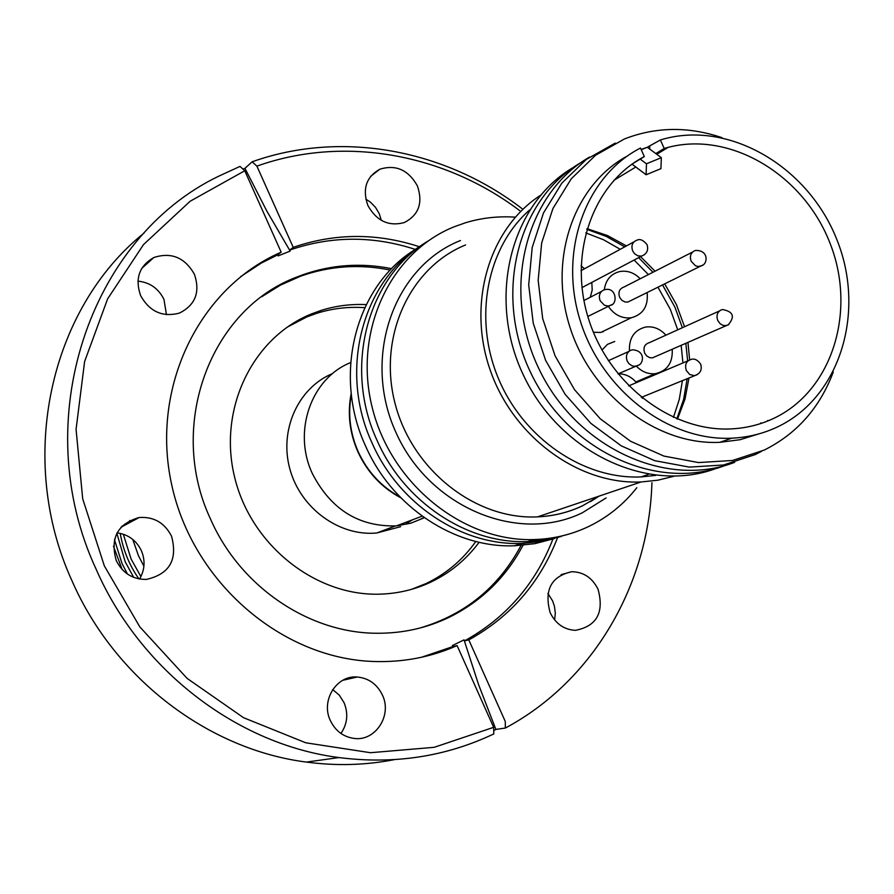 <?xml version="1.0" encoding="UTF-8"?>
<svg xmlns="http://www.w3.org/2000/svg" width="894" height="894" viewBox="0 0 894 894"><rect width="100%" height="100%" fill="white"/><g stroke="black" fill="none" stroke-linecap="round" stroke-linejoin="round"><path stroke-width="1.34" d="M561.331 536.434L541.92 541.406L521.761 543.44C461.74 545.832 398.758 504.25 372.038 442.921C338.267 370.339 362.405 280.615 422.694 244.565M394.299 759.654C365.579 765.242 336.289 766.057 306.43 762.079C208.604 749.664 114.868 678.736 72.213 581.29C15.924 459.013 49.941 308.508 144.135 233.01M416.827 587.716L417.554 587.19M598.064 589.28C604.344 612.546 596.79 626.236 575.39 630.337C564.125 629.711 555.722 623.844 550.19 612.748C543.965 590.074 551.129 576.395 571.702 571.713C583.48 571.892 592.275 577.747 598.064 589.28M554.638 619.955L555.308 613.094L554.414 606.177L552.604 600.891L547.899 593.482M382.386 695.018C392.455 715.412 375.301 741.763 353.823 738.388C343.162 736.768 335.328 730.811 330.333 720.53C320.588 700.583 336.58 675.004 357.254 677.015C368.663 678.133 377.044 684.134 382.386 695.018M340.938 733.46C347.431 723.916 348.481 713.658 344.067 702.695L339.329 695.219L332.724 689.553M171.514 536.143C177.906 559.767 169.502 574.194 146.303 579.435C132.647 579.435 122.634 573.155 116.254 560.594C109.928 538.121 117.561 523.761 139.173 517.514C153.802 516.531 164.585 522.744 171.514 536.143M139.553 579.021C144.839 570.003 145.454 560.572 141.397 550.726C136.357 540.401 128.255 534.444 117.092 532.858M194.411 274.268C200.401 292.114 195.406 305.055 179.415 313.09C162.563 317.493 149.633 311.671 140.604 295.601C134.782 278.637 139.196 265.931 153.857 257.506C171.302 251.907 184.823 257.494 194.411 274.268M166.44 314.666L163.982 299.445C158.529 288.471 149.834 282.37 137.911 281.141M417.364 185.84C423.175 202.849 418.805 215.085 404.244 222.584C388.655 226.663 376.53 220.963 367.87 205.475C362.182 189.059 366.171 176.978 379.827 169.223C395.818 164.317 408.334 169.86 417.364 185.84M381.336 220.371L379.201 213.577L375.514 207.386L370.518 202.223L365.78 199.049M493.656 727.325L493.79 733.929C445.748 756.704 394.153 764.582 338.982 757.564C237.849 744.613 140.615 670.824 96.261 569.523C26.954 420.918 89.612 237.838 219.041 176.04L240.005 166.407L244.766 170.765L190.143 201.251L143.543 244.554L107.638 298.831L84.617 361.511L76.068 429.377L82.695 498.785L104.33 565.868L139.81 626.873L187.114 678.401L243.526 717.692L305.804 742.802L370.496 752.714L434.171 747.317L493.656 727.325L457.102 645.591L452.777 646.608L452.398 645.535L464.042 639.858L464.422 640.931C506.026 617.944 535.54 583.961 552.961 538.959M242.9 169.055L244.945 168.329L252.119 161.803C342.201 129.719 446.039 149.801 522.867 209.285M252.119 161.803L256.902 166.139L293.232 247.359L289.634 250.096L290.17 251.091L278.157 255.896L277.621 254.902L261.227 263.115L240.687 276.615M293.232 247.359C334.825 233.055 376.877 232.842 419.375 246.733M415.33 249.426C372.988 235.603 331.082 235.837 289.634 250.096M403.876 523.068L401.227 524.957M524.018 543.362C506.987 576.351 482.034 601.014 449.134 617.329C426.65 628.102 402.613 633.41 377.033 633.254C309.067 633.276 240.005 586.71 210.481 518.967C166.507 425.421 210.571 309.033 296.942 277.006L302.206 274.983C331.249 264.669 361.053 262.557 391.639 268.669M421.499 657.269L452.777 646.608M419.286 628.214C465.506 614.659 499.791 586.397 522.118 543.429M479.117 542.278C466.299 559.532 450.263 572.786 430.997 582.028C415.028 589.548 398.042 593.594 380.028 594.152C315.392 596.376 250.711 545.005 234.563 476.949C217.912 408.994 252.544 337.764 311.157 314.051L320.678 310.564C335.44 305.86 350.627 303.882 366.227 304.608M411.497 589.358L426.08 583.547C446.218 573.859 462.79 559.834 475.798 541.485M364.741 307.681C348.168 306.53 332.032 308.452 316.331 313.448L306.854 316.923L287.008 327.282M400.646 526.667L376.732 533.003C339.34 536.556 300.596 508.384 289.947 469.283C278.973 430.26 298.06 387.985 332.244 373.692M424.326 517.738L410.838 523.18L396.444 525.884C358.885 526.957 330.836 509.491 312.308 473.474C292.45 431.254 311.28 378.207 350.627 362.584M400.825 497.813C381.637 487.576 367.3 472.211 357.846 451.716C349.509 432.573 347.308 413.129 351.219 393.382M400.031 496.997C381.358 486.761 367.4 471.619 358.148 451.582C350.012 432.886 347.744 413.855 351.353 394.511M554.537 538.534L534.836 543.675L514.363 545.787C454.688 548.178 392.108 506.92 365.579 446.017C331.886 373.636 356.326 284.102 416.783 248.51M428.192 240.944C367.456 277.051 343.084 367.389 377.1 440.485C403.976 502.16 467.271 543.988 527.561 541.596L547.966 539.529L567.612 534.467M132.748 539.406L138.447 555.677L143.912 566.26M129.664 520.476L129.831 522.521M636.819 487.699C623.654 504.428 607.574 517.38 588.565 526.555C571.512 534.657 553.319 538.993 533.975 539.574C463.181 541.954 391.047 484.067 372.273 407.72C352.951 331.473 390.253 252.242 454.253 226.752L465.506 222.751C481.609 217.868 498.181 216.013 515.19 217.164M122.098 526.041L122.165 526.622M123.316 534.21L131.06 558.985L140.917 576.608M120.232 533.36C123.07 549.899 129.284 565.075 138.894 578.899M673.942 476.256L657.772 480.212L641.032 481.978C578.664 484.76 513.346 437.088 490.214 370.138C466.757 303.289 489.174 228.451 540.49 195.317M116.857 533.293L125.205 561.801L133.709 577.379M655.738 475.407L641.087 476.915C583.715 479.597 523.292 438.485 498.304 378.229C473.138 318.041 486.928 247.381 529.639 209.956M716.25 468.422C648.206 494.024 559.901 452.856 523.593 375.502C486.571 298.495 510.463 204.033 573.289 167.457M114.454 539.618L121.953 563.354L127.44 574.049M724.933 465.55C656.475 491.778 567.176 450.375 530.5 372.217C493.097 294.417 517.425 199.027 580.999 162.552M113.482 546.223L122.132 569.489M734.633 462.354C665.773 488.929 575.702 447.19 538.702 368.328C500.953 289.824 525.504 193.64 589.604 157.042M761.621 451.302L755.24 454.577L723.469 465.003L689.375 467.115L654.71 460.667L621.274 445.86L590.878 423.376L565.176 394.366L545.608 360.349L533.226 323.181L528.7 284.862L532.198 247.47L543.474 212.984L561.823 183.169L586.196 159.523L615.228 143.107M833.286 372.005C819.843 407.765 796.822 433.791 764.225 450.084L732.532 460.477L698.527 462.567L663.929 456.085L630.561 441.256L600.22 418.761L574.574 389.75L555.04 355.756L542.692 318.61L538.166 280.325L541.663 242.978L552.917 208.559L571.244 178.822L595.56 155.243L624.537 138.916C655.995 126.747 688.469 126.333 721.972 137.665M759.207 433.78L740.031 439.714L719.871 442.318C657.548 445.491 591.694 395.785 570.026 327.416C547.944 259.148 573.769 184.868 627.286 156.048M661.336 157.679L646.463 163.792L646.105 174.766L660.934 168.653L661.336 157.679L647.29 147.264L660.387 139.956L664.365 138.827C731.214 120.947 808.88 167.67 837.041 240.061C865.94 312.174 840.092 397.361 777.489 426.919C763.219 433.668 747.976 437.423 731.773 438.183C668.522 441.379 601.673 390.365 580.217 320.678C558.337 251.091 585.592 176.04 640.484 148.046L644.317 156.584C592.878 183.326 567.768 254.119 588.699 319.359C609.227 384.711 672.221 432.26 731.616 428.874C746.501 428.081 760.526 424.594 773.668 418.403C832.415 390.812 856.921 310.989 830.001 243.179C803.773 175.112 731.001 130.971 668.198 147.342L656.766 154.293M655.794 153.578L664.208 148.46L668.198 147.342M677.473 419.141L684.983 399.193L689.006 377.871M689.632 359.813L687.955 342.324M684.558 326.735L676.367 304.463L664.655 283.811M655.023 271.206L640.562 256.623M626.459 245.917L607.305 235.48L586.989 228.652M662.51 284.873L674.925 307.167L682.379 327.729M685.832 343.251L687.642 360.941M687.184 378.62L683.619 399.339L676.836 418.873M585.793 232.898L603.506 239.737L620.235 249.303M634.114 260.031L648.396 274.581M657.939 287.142L670.31 309.335L677.73 329.83M629.432 350.962C628.929 337.932 634.327 329.964 645.647 327.036C653.358 326.064 660.13 328.768 665.941 335.161M601.964 350.09L607.473 344.358L614.737 341.474M604.299 289.801C605.707 279.978 610.826 273.899 619.654 271.564C627.297 270.245 634.159 272.648 640.227 278.749M581.066 265.82L584.52 268.748M618.357 373.781C625.398 373.815 631.432 376.765 636.439 382.61M655.481 356.55L652.475 357.868L649.837 357.689L646.798 356.013L644.663 353.074C642.998 347.665 644.54 344.201 649.29 342.693L719.446 310.956M630.773 300.607L627.8 302.083L625.062 301.993L621.866 300.317L619.631 297.289C617.989 292.081 619.441 288.661 623.967 287.041L692.593 252.041M642.428 396.925L642.54 398.389M591.817 282.403L592.208 290.092L590.264 297.255M647.122 292.506C648.429 306.027 643.188 314.442 631.399 317.739C622 318.823 614.301 314.99 608.278 306.24M672.221 349.219C672.914 362.752 667.315 370.909 655.403 373.67C648.251 374.374 641.903 371.859 636.36 366.127M609.831 328.098L600.813 332.434L593.392 332.277M681.161 345.296L682.927 362.93M682.446 380.553L679.284 399.45L673.428 417.386M586.788 229.322L606.322 236.452L624.727 246.856M638.629 257.64L652.944 272.257M641.233 149.734L647.29 147.264L641.121 149.466M640.026 158.976L646.463 163.792M631.231 164.72L632.17 164.06M632.159 164.25L646.105 174.766M632.594 163.758L644.317 156.584M649.748 146.527L649.67 149.03M660.387 139.956L664.208 148.46M656.878 152.919L658.9 152.997M767.868 420.437L767.231 421.197M760.895 422.896L760.202 423.711M424.002 517.514L420.772 519.101M412.402 519.839L405.585 524.152M390.287 270.077C359.567 263.831 329.607 265.898 300.418 276.268L280.459 285.13L261.808 296.696M400.21 525.113L402.322 523.66M464.042 639.858L478.513 684.435L495.868 729.415L493.723 730.554M452.722 646.63L452.945 647.379M277.565 254.924L277.028 254.064M290.17 251.091L266.77 210.95L244.945 168.329M457.102 645.591C430.852 657.202 402.971 662.499 373.435 661.482C281.409 658.487 192.635 582.083 171.682 484.693C150.147 387.381 199.396 287.488 281.174 252.175L277.621 254.902M557.554 537.652C540.077 582.765 510.496 616.849 468.791 639.892L464.422 640.931M651.927 482.659C648.966 584.117 593.694 680.837 505.367 728.04L495.868 729.415M505.367 728.04L505.266 721.447L468.791 639.892M281.174 252.175L244.766 170.765M519.749 210.671C444.664 153.824 344.134 135.039 256.902 166.139M304.731 316.912L308.028 316.141M292.517 323.941L291.645 324.187M597.158 496.773L594.454 499.254M603.986 330.914L602.578 332.043M465.595 244.945C409.597 267.507 377.57 337.25 395.126 403.697C412.19 470.244 475.798 520.04 537.573 516.866C553.442 516.117 568.416 512.43 582.475 505.825L599.326 496.047M606.087 497.947L582.385 512.754C517.928 544.345 428.796 507.222 395.763 432.037C361.735 357.287 393.729 266.87 460.432 240.531M720.944 310.017L722.587 309.536C733.348 311.581 735.214 316.699 728.185 324.88L725.325 325.695L722.564 325.204L720.05 323.639L717.781 320.521C716.116 315.75 717.178 312.241 720.944 310.017M694.794 250.7L695.677 250.454C708.964 250.052 707.892 264.121 701.533 265.764L698.359 266.501L695.498 265.786L691.185 261.283C689.531 256.511 690.593 253.036 694.381 250.856M644.395 254.745L641.523 256.12L637.835 255.829L634.516 253.684L632.673 250.957C630.918 245.448 632.416 241.827 637.176 240.084C640.182 238.709 643.468 240.218 647.021 244.61M603.886 289.947L605.003 289.645C616.29 286.829 617.922 303.848 610.77 305.279L608.132 306.027L604.489 305.279L600.142 300.753C598.466 295.892 599.595 292.338 603.528 290.081M630.549 350.336L632.404 349.811C645.87 350.493 643.725 364.149 637.88 365.49L634.796 366.328L632.002 365.791L628.918 363.668L627.208 361.075C625.521 356.214 626.638 352.638 630.549 350.336M686.324 370.518C684.525 364.562 686.246 360.83 691.475 359.321C694.616 358.405 697.678 359.991 700.628 364.07C702.36 369.926 700.27 373.781 694.392 375.67L689.71 374.497L686.324 370.518M728.8 324.544L652.475 357.868M702.528 265.172L627.8 302.083M611.943 304.575L587.816 316.476M638.64 365.054L618.011 373.927M697.365 374.586L641.3 397.383M316.331 313.448L320.678 310.564M376.732 533.003L395.282 525.974M533.975 539.574L527.561 541.596M590.364 501.713L599.215 496.081M641.032 481.978L537.573 516.866C553.308 516.162 568.148 512.541 582.095 506.026M648.463 474.401L641.087 476.915M731.773 438.183L719.871 442.318M635.824 167.01L613.776 180.398M633.924 241.849L580.999 270.67M601.506 291.444L583.905 300.54M628.862 351.42L608.367 360.695M688.134 360.74L628.683 385.895M581.949 287.622L641.523 256.12C646.843 254.019 648.686 250.197 647.044 244.654M631.399 317.739L600.813 332.434M655.403 373.67L635.88 381.95M521.761 543.44L514.363 545.787M396.444 525.884L422.124 516.162M300.418 276.268L302.206 274.983M306.43 762.079L338.982 757.564M370.63 176.341L379.827 169.223M141.699 268.457L153.857 257.506M120.947 527.27L139.173 517.514M342.793 680.289L357.254 677.015M561.13 574.652L571.702 571.713"/></g></svg>
